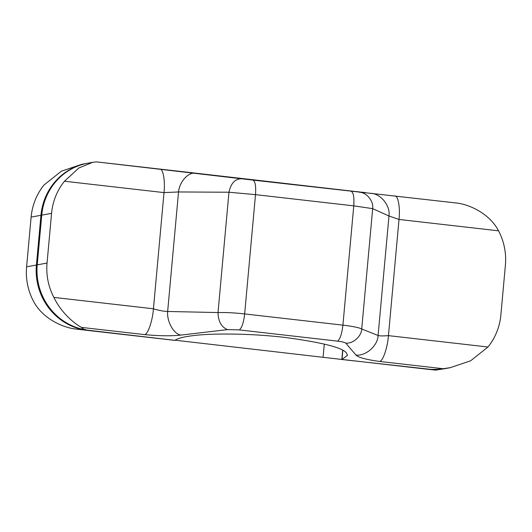 <?xml version="1.0" encoding="UTF-8"?>
<svg xmlns="http://www.w3.org/2000/svg" width="532" height="532" viewBox="0 0 532 532"><rect width="100%" height="100%" fill="white"/><g stroke="black" fill="none" stroke-linecap="round" stroke-linejoin="round"><path stroke-width="0.8" d="M444.672 368.703A59.385 56.897 -100.4 0 1 444.267 368.776A59.385 56.897 -100.4 0 1 428.16 369.321L341.99 359.446L347.502 355.29L346.392 352.889C342.289 347.529 321.68 342.362 284.553 337.381C248.457 333.172 211.317 333.391 194.266 335.506C184.371 336.61 177.901 338.226 174.855 340.354L87.787 330.438A59.385 56.897 -100.4 0 1 36.422 265.009L40.944 215.294A59.385 56.897 -100.4 0 1 86.929 163.371A59.385 56.897 -100.4 0 1 87.328 163.297M341.87 359.472L175.068 340.207M86.929 163.371L81.795 164.315L61.373 171.198L44.023 184.996A59.385 56.897 -100.4 0 0 31.122 217.096L26.6 266.818A59.385 56.897 79.6 0 0 33.45 301.178C41.689 316.972 59.544 326.435 73.795 328.796L87.787 330.438M428.16 369.321L435.515 370.119L444.267 368.776M450.205 367.685L445.071 368.629A59.385 56.897 -100.4 0 1 428.958 369.175C432.556 369.587 437.284 369.427 443.143 368.716L450.205 367.685L470.627 360.802L487.977 347.004A59.385 56.897 79.6 0 0 500.878 314.904L505.4 265.182A59.385 56.897 -100.4 0 0 498.551 230.822C490.311 215.028 472.456 205.565 458.205 203.204L252.926 180.095L96.485 161.881L92.861 162.28L78.869 167.979L64.472 181.232L164.009 192.604L178.533 191.959L228.96 192.232L255.506 194.639L353.767 205.864L372.673 208.644L388.972 215.999L399.013 219.45L498.551 230.822M357.165 191.819L458.205 203.204M96.485 161.881L190.163 172.534M64.472 181.232A59.385 56.897 -100.4 0 0 51.571 213.339L47.049 263.054A59.385 56.897 79.6 0 0 53.898 297.415C61.506 313.328 74.64 323.656 81.423 327.393C82.613 328.909 85 329.88 88.591 330.292A59.385 56.897 -100.4 0 1 37.227 264.863L41.749 215.147A59.385 56.897 -100.4 0 1 87.733 163.224L92.861 162.28M487.977 347.004L388.44 335.632C383.093 336.044 379.642 336.005 378.092 335.512L388.972 215.999C390.555 205.791 380.746 193.588 370.724 193.296M81.423 327.393L144.784 334.628C159.248 335.985 171.297 336.138 180.933 335.087L227.603 329.614L239.294 329.913L337.554 341.138C341.89 341.67 344.63 342.329 345.767 343.113L356.001 355.09C365.943 356.207 377.82 345.68 378.092 335.512L361.72 328.976L372.673 208.644C373.816 201.276 366.728 192.464 359.492 192.252M345.767 343.113C352.949 343.918 361.521 336.317 361.72 328.976C359.093 327.606 352.822 326.329 342.907 325.145L244.654 313.92C234.492 312.809 225.615 312.357 218.014 312.557L228.96 192.232C230.868 183.427 234.991 178.932 241.328 178.752M227.603 329.614C221.492 327.273 218.3 321.587 218.014 312.557L167.653 311.473L178.533 191.959C179.424 181.671 188.634 171.643 195.656 173.292M356.001 355.09C358.382 357.511 366.315 359.639 379.788 361.474L443.143 368.716M180.933 335.087C173.831 334.256 166.696 321.561 167.653 311.473C163.424 311.306 158.682 310.409 153.435 308.786L53.898 297.415M428.958 369.175L341.83 359.506L342.668 350.289M362.332 192.311L181.851 171.583M174.895 340.327L88.591 330.292M365.431 192.557L357.245 191.826M361.015 192.212L357.265 191.626M342.814 350.362L341.99 359.446M174.815 340.387L166.569 339.443M341.83 359.506L342.741 350.329M350.149 360.417L341.95 359.479L342.781 350.349M323.11 357.172L324.301 344.058M31.122 217.096L40.944 215.294M26.6 266.818L36.422 265.009M51.571 213.339L41.749 215.147M47.049 263.054L37.227 264.863M379.788 361.474C383.093 360.756 387.642 347.177 388.44 335.632L399.013 219.45C400.323 207.812 398.136 195.477 394.85 195.969M337.554 341.138C340.114 339.157 341.896 333.823 342.907 325.145L353.767 205.864C354.325 197.259 353.467 192.418 351.187 191.321M239.294 329.913C241.854 327.931 243.643 322.598 244.654 313.92L255.506 194.639C256.072 186.034 255.214 181.193 252.926 180.095M144.784 334.628C148.089 333.91 152.637 320.331 153.435 308.786L164.009 192.604C165.319 180.966 163.131 168.631 159.846 169.123"/></g></svg>
